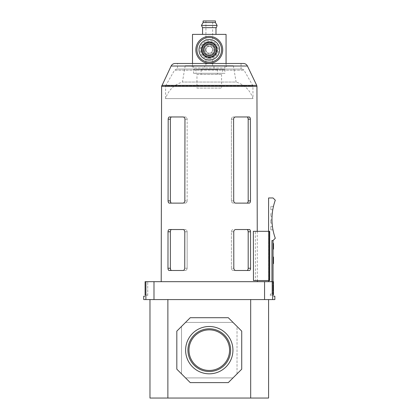 <?xml version="1.0" encoding="UTF-8"?>
<svg xmlns="http://www.w3.org/2000/svg" width="419" height="419" viewBox="0 0 419 419"><rect width="100%" height="100%" fill="white"/><g stroke="black" fill="none" stroke-linecap="round" stroke-linejoin="round"><path stroke-width="0.31" stroke-dasharray="2.1 1.57" d="M206.897 59.833L209.275 60.116L212.632 59.55L211.145 59.943M209.275 60.116A10.297 10.297 0 0 0 219.572 49.819A10.297 10.297 0 0 0 209.275 39.527A10.297 10.297 0 0 0 198.983 49.819A10.297 10.297 0 0 0 209.275 60.116A10.297 10.297 0 0 1 198.983 49.819A10.297 10.297 0 0 1 209.275 39.527A10.297 10.297 0 0 1 219.572 49.819A10.297 10.297 0 0 1 209.275 60.116A10.297 10.297 0 0 0 218.194 44.671A10.297 10.297 0 0 0 200.361 44.671A10.297 10.297 0 0 0 209.275 60.116L207.405 59.943M206.179 59.639L205.918 59.55L205.918 65.71L212.632 65.71L205.918 65.71M212.632 20.95L205.918 20.95L212.632 20.95L212.632 40.088C212.176 39.737 210.626 39.575 207.971 39.606M215.429 20.95L203.121 20.95M215.429 22.521L203.121 22.521M217.11 25.428L201.445 25.428M215.989 27.664L202.56 27.664M215.989 34.379L202.56 34.379L215.989 34.379M209.275 62.127A12.308 12.308 0 0 0 219.938 43.665A12.308 12.308 0 0 0 198.616 43.665A12.308 12.308 0 0 0 209.275 62.127M209.275 58.995A9.176 9.176 0 0 0 217.22 45.231A9.176 9.176 0 0 0 201.329 45.231A9.176 9.176 0 0 0 209.275 58.995M273.057 281.673L273.057 293.986L270.375 293.986L270.375 296.223L270.375 293.986L273.057 293.986L273.057 240.496L271.941 240.496L273.057 240.496L275.299 238.259A55.947 55.947 0 0 1 275.299 200.214L273.057 197.972L268.584 197.972L268.584 231.319L255.328 231.319L268.584 231.319L268.584 280.557L269.255 280.557L268.584 280.557L268.584 231.319L269.255 231.319L269.255 280.557L269.7 280.557L269.255 280.557L269.255 231.319L269.7 231.319L269.7 280.557L269.7 231.319L268.584 231.319M273.057 263.598L273.057 260.571L273.057 263.598L273.057 262.336L273.057 263.598L273.507 263.598L273.507 262.336L273.057 262.336L273.507 262.336L273.507 260.571L273.057 260.571L273.057 257.03L273.057 260.571M273.057 258.041L273.057 257.03L273.057 258.041L273.507 258.041L273.057 258.041M273.507 243.502L273.057 243.502L273.507 243.486L273.507 249.059L273.507 243.638L273.507 245.78L273.057 245.78L273.057 249.059L273.057 243.502L273.057 249.059L273.057 243.638L273.057 245.78L273.507 245.78L273.507 249.059L273.057 249.059L273.057 243.486L273.057 249.059L273.507 249.059L273.057 249.059L273.507 249.059L273.507 245.78L273.057 245.78L273.507 245.78L273.507 243.502L273.057 243.502L273.057 246.288L273.057 243.502L273.507 243.502L273.507 249.059L273.057 249.059L273.507 249.059L273.507 244.392L273.507 249.059L273.057 249.027M273.057 290.891L273.057 284.815L273.057 290.891L273.46 290.891M273.057 248.127L273.057 247.404L273.057 248.127L273.507 248.127L273.057 247.907M273.507 248.457L273.057 248.457M268.731 231.319L268.731 280.557L253.469 280.557L268.584 280.557L255.433 280.557L255.328 231.319L253.348 231.319L255.328 231.319L255.433 280.557L253.469 280.557L253.348 231.319L269.7 231.319M268.584 280.557L268.584 281.673L271.941 281.673L271.941 293.986L271.941 281.673L273.46 281.673L145.094 281.673L147.734 281.673L145.094 281.673L145.094 295.102L147.734 295.102L147.734 281.673L147.734 296.223L147.734 295.102L145.094 295.102M257.35 281.673L161.2 281.673L257.35 281.673M257.245 231.319L257.35 280.557M170.711 269.836L171.56 270.485L185.172 270.485L169.182 270.485L168.056 269.118M171.56 270.485L185.172 270.485C186.345 270.365 187.005 269.621 187.146 268.249C187.005 269.616 186.35 270.365 185.172 270.485L182.794 270.485C183.951 270.365 184.601 269.616 184.742 268.249L184.795 231.77C184.664 230.398 184.014 229.649 182.852 229.528L169.245 229.528C168.501 229.649 168.092 230.398 168.019 231.77L167.967 268.249L170.371 268.249L170.371 231.77L168.019 231.77M170.711 202.471L171.56 203.121L185.172 203.121L169.281 203.121L168.16 201.754M171.56 203.121L185.172 203.121C186.345 203 187.005 202.257 187.146 200.884C187.005 202.257 186.35 203 185.172 203.121L182.894 203.121C184.056 203 184.706 202.257 184.842 200.884L184.968 119.195C184.831 117.828 184.182 117.079 183.019 116.959L169.412 116.959C168.668 117.079 168.26 117.828 168.192 119.195L168.066 200.884L170.371 200.884L170.371 119.195L168.192 119.195M250.436 230.9L249.31 229.528L235.698 229.528C234.54 229.649 233.891 230.398 233.755 231.77L233.812 268.249C233.949 269.616 234.598 270.365 235.761 270.485L246.99 270.485C247.718 270.365 248.116 269.621 248.184 268.249L248.184 231.77L250.531 231.77L250.588 268.249L248.184 268.249M246.99 270.485L233.383 270.485C232.205 270.365 231.55 269.621 231.408 268.249C231.55 269.621 232.205 270.365 233.383 270.485L249.844 270.318M250.237 269.841L250.588 268.249M250.269 118.331L249.143 116.959L235.53 116.959C234.368 117.079 233.723 117.828 233.587 119.195L233.708 200.884C233.849 202.257 234.499 203 235.661 203.121L233.383 203.121C232.205 203 231.55 202.257 231.408 200.884L231.408 119.195C231.545 117.828 232.205 117.079 233.383 116.959L246.99 116.959L233.383 116.959C232.205 117.079 231.55 117.823 231.408 119.195L231.408 200.884C231.55 202.257 232.205 203 233.383 203.121L249.74 202.953M250.133 202.477L250.483 200.884L250.363 119.195L248.184 119.195L248.184 200.884C248.116 202.257 247.718 203 246.99 203.121L249.268 203.121L246.99 203.121M268.731 280.557L269.7 280.557M202.115 49.819A7.16 7.16 0 0 0 212.857 56.02A7.16 7.16 0 0 0 212.857 43.618A7.16 7.16 0 0 0 202.115 49.819M201.445 49.819A7.835 7.835 0 0 0 213.192 56.602A7.835 7.835 0 0 0 213.192 43.037A7.835 7.835 0 0 0 201.445 49.819A7.835 7.835 0 0 0 213.192 56.602A7.835 7.835 0 0 0 213.192 43.037A7.835 7.835 0 0 0 201.445 49.819M205.918 49.819A3.357 3.357 0 0 0 210.956 52.726A3.357 3.357 0 0 0 210.956 46.912A3.357 3.357 0 0 0 205.918 49.819A3.357 3.357 0 0 0 210.956 52.726A3.357 3.357 0 0 0 210.956 46.912A3.357 3.357 0 0 0 205.918 49.819M201.665 49.819A7.61 7.61 0 0 0 213.082 56.408A7.61 7.61 0 0 0 213.082 43.23A7.61 7.61 0 0 0 201.665 49.819A7.61 7.61 0 0 0 213.082 56.408A7.61 7.61 0 0 0 213.082 43.23A7.61 7.61 0 0 0 201.665 49.819M204.352 49.819A4.923 4.923 0 0 0 211.736 54.082A4.923 4.923 0 0 0 211.736 45.556A4.923 4.923 0 0 0 204.352 49.819A4.923 4.923 0 0 0 211.736 54.082A4.923 4.923 0 0 0 211.736 45.556A4.923 4.923 0 0 0 204.352 49.819M205.472 49.819A3.802 3.802 0 0 0 211.176 53.113A3.802 3.802 0 0 0 211.176 46.525A3.802 3.802 0 0 0 205.472 49.819M204.577 65.71L213.978 65.71L204.577 65.71L204.577 69.292L213.978 69.292L204.577 69.292M201.11 69.292L217.445 69.292L201.11 69.292L201.11 74.435L217.445 74.435L201.11 74.435M196.967 74.435L221.583 74.435L196.967 74.435L196.967 88.09L221.583 88.09L196.967 88.09M205.918 20.95L205.918 40.088M206.782 39.831C209.741 39.475 211.695 39.559 212.632 40.088M206.902 39.805L206.488 39.91M187.146 200.884L187.146 119.195C187.005 117.828 186.35 117.079 185.172 116.959C186.345 117.079 187.005 117.823 187.146 119.195L184.968 119.195L187.146 119.195L187.146 200.884L184.842 200.884L187.146 200.884M185.172 116.959L171.56 116.959L185.172 116.959M171.56 229.528L185.172 229.528L171.56 229.528C170.832 229.649 170.439 230.392 170.371 231.77M185.172 229.528L182.852 229.528L185.172 229.528C186.345 229.649 187.005 230.398 187.146 231.77C187.005 230.398 186.35 229.649 185.172 229.528M187.146 268.249L187.146 231.77L184.795 231.77L187.146 231.77L187.146 268.249L184.742 268.249L187.146 268.249M242.082 69.067C243.649 69.664 244.298 70.041 244.031 70.198L252.919 85.853L252.982 98.606L165.568 98.606L165.636 85.853L252.919 85.853L165.636 85.853L174.524 70.198L244.031 70.198L174.524 70.198L176.467 69.067L242.082 69.067L176.467 69.067M273.686 296.223L274.848 296.223M143.701 299.58L274.848 299.58M268.584 281.673L273.46 281.673L273.46 295.102L270.375 295.102L273.46 295.102M145.891 299.58L145.891 281.673M144.869 296.223L143.701 296.223M188.979 350.158A20.295 20.295 0 0 0 219.425 367.735A20.295 20.295 0 0 0 219.425 332.581A20.295 20.295 0 0 0 188.979 350.158M187.927 350.158A21.353 21.353 0 0 0 219.954 368.647A21.353 21.353 0 0 0 219.954 331.665A21.353 21.353 0 0 0 187.927 350.158M185.617 350.158A23.658 23.658 0 0 0 221.106 370.647A23.658 23.658 0 0 0 221.106 329.669A23.658 23.658 0 0 0 185.617 350.158M273.507 260.571L273.507 257.03L273.507 258.041L273.507 257.03L273.057 257.03M273.46 284.815L273.057 284.815L273.507 284.815L273.507 290.891M273.507 245.366L273.057 245.366M273.507 245.304L273.057 245.304M273.507 245.173L273.057 245.173M273.507 244.712L273.057 244.712M273.507 244.12L273.057 244.12M273.507 244.146L273.057 244.146L273.507 244.146M273.507 244.251L273.057 244.251M273.507 244.471L273.057 244.471M273.507 244.801L273.057 244.801L273.507 244.801M273.507 245.042L273.057 245.042L273.507 245.042M273.507 245.283L273.057 245.283M273.507 245.476L273.057 245.476M273.507 245.853L273.057 245.853M273.507 245.916L273.057 245.916M273.507 246.068L273.057 246.068M273.507 246.246L273.057 246.246M273.507 246.377L273.057 246.377M273.507 246.529L273.057 246.529M273.507 247.907L273.507 247.404L273.057 247.404L273.507 247.404L273.507 248.305L273.057 248.32L273.507 248.127M273.507 247.797L273.057 247.797M273.507 248.671L273.057 248.671M273.507 248.849L273.057 248.849M273.507 249.027L273.057 249.043M273.507 248.891L273.057 248.891M273.507 248.781L273.057 248.781M273.507 248.65L273.057 248.65M273.507 247.472L273.057 247.472M273.507 248.388L273.057 248.388L273.507 248.388M273.507 247.948L273.057 247.948M273.507 247.053L273.057 247.042M273.507 246.964L273.057 246.964M273.507 246.77L273.057 246.77M273.507 246.681L273.057 246.681M273.507 246.592L273.057 246.592M273.507 246.461L273.057 246.461M273.507 246.309L273.057 246.309M273.507 246.1L273.057 246.1M273.507 244.691L273.057 244.691M273.507 244.418L273.057 244.418M273.507 243.963L273.057 243.963L273.507 243.968M273.507 243.685L273.057 243.685L273.507 243.685M273.507 243.596L273.057 243.596L273.507 243.596M273.507 243.533L273.057 243.533L273.507 243.533M273.507 243.816L273.057 243.816M273.507 244.34L273.057 244.34M273.507 244.56L273.057 244.56M273.507 249.059L273.057 249.059M273.507 246.288L273.057 246.288L273.507 246.288M272.303 213.082A55.947 55.947 0 0 0 272.036 216.44L270.821 216.44L272.036 216.44A55.947 55.947 0 0 1 272.303 213.082L270.821 213.082L270.821 216.44L270.821 213.082L272.303 213.082M270.821 229.863L272.984 229.863L270.821 229.863L270.821 226.506L270.821 229.863M272.439 226.506L270.821 226.506L272.439 226.506A55.947 55.947 0 0 0 272.984 229.863A55.947 55.947 0 0 1 272.439 226.506M270.821 223.154L272.099 223.154L270.821 223.154L270.821 219.797L270.821 223.154M271.968 219.797L270.821 219.797L271.968 219.797A55.947 55.947 0 0 0 272.099 223.154A55.947 55.947 0 0 1 271.968 219.797M270.821 209.725L272.779 209.725L270.821 209.725L270.821 206.368L270.821 209.725M273.466 206.368L270.821 206.368L273.466 206.368A55.947 55.947 0 0 0 272.779 209.725A55.947 55.947 0 0 1 273.466 206.368M271.941 281.673L271.941 240.496L273.057 240.496M233.001 322.405L185.554 322.405L190.252 317.707L176.823 331.136L176.823 369.181L181.527 373.879L181.527 326.432L185.554 322.405L233.001 322.405L228.297 317.707L190.252 317.707L176.823 331.136L181.527 326.432L181.527 373.879L190.252 382.61L228.297 382.61L190.252 382.61L176.823 369.181L176.823 331.136L176.823 369.181L190.252 382.61L228.297 382.61L233.001 377.907L185.554 377.907L233.001 377.907L237.028 373.879L228.297 382.61L241.726 369.181L241.726 331.136L228.297 317.707L190.252 317.707L228.297 317.707L233.001 322.405L185.554 322.405L233.001 322.405L237.028 326.432L233.001 322.405M237.028 326.432L241.726 331.136L237.028 326.432L237.028 373.879L241.726 369.181L241.726 331.136L241.726 369.181L237.028 373.879L237.028 326.432M149.971 299.58L149.971 398.05L268.584 398.05L268.584 299.58M177.499 69.067L241.056 69.067L177.499 69.067L177.499 63.473L241.056 63.473L177.499 63.473M243.387 63.473L175.168 63.473M171.56 116.959L169.412 116.959L171.56 116.959C170.832 117.079 170.439 117.823 170.371 119.195M231.408 268.249L231.408 231.77C231.545 230.398 232.205 229.649 233.383 229.528C232.205 229.649 231.55 230.392 231.408 231.77L231.408 268.249L233.812 268.249L231.408 268.249M235.698 229.528L246.99 229.528L235.698 229.528M246.99 229.528L249.31 229.528L247.451 229.696M246.99 116.959L249.143 116.959L247.451 117.126M235.53 116.959L233.383 116.959L235.53 116.959M185.219 65.71L192.494 65.71L185.219 65.71L182.422 82.045C173.995 84.706 168.375 90.232 165.568 98.606L252.982 98.606C250.174 90.232 244.56 84.711 236.133 82.045L182.422 82.045L236.133 82.045L233.336 65.71L226.061 65.71L233.336 65.71M218.105 65.71L191.373 65.71L200.45 65.71L192.494 65.71L192.494 34.379L226.061 34.379L226.061 65.71L227.182 65.71L192.494 65.71L218.105 65.71M193.609 65.71L224.94 65.71L193.609 65.71L193.609 67.946L224.94 67.946L193.609 67.946L191.373 65.71M192.494 63.473L192.494 65.71L226.061 65.71L226.061 63.473M209.275 55.193A5.374 5.374 0 0 0 213.926 47.132A5.374 5.374 0 0 0 204.624 47.132A5.374 5.374 0 0 0 209.275 55.193A5.374 5.374 0 0 0 213.926 47.132A5.374 5.374 0 0 0 204.624 47.132A5.374 5.374 0 0 0 209.275 55.193M209.275 58.1A8.28 8.28 0 0 0 216.445 45.681A8.28 8.28 0 0 0 202.105 45.681A8.28 8.28 0 0 0 209.275 58.1A8.28 8.28 0 0 0 216.445 45.681A8.28 8.28 0 0 0 202.105 45.681A8.28 8.28 0 0 0 209.275 58.1M272.664 299.58L272.664 281.673M264.562 299.58L264.562 281.673M153.988 299.58L153.988 281.673M233.001 377.907L185.554 377.907L233.001 377.907M181.527 373.879L181.527 326.432L181.527 373.879M193.609 73.32L224.94 73.32L193.609 73.32L193.609 69.512L224.94 69.512L193.609 69.512M196.071 73.32L222.479 73.32L196.071 73.32L196.071 69.512L222.479 69.512L196.071 69.512M256.947 86.356L161.608 86.356M256.727 85.392L161.828 85.392M273.507 245.78L273.057 245.78L273.507 245.78M247.419 66.008L171.13 66.008M233.755 231.77L231.408 231.77L233.755 231.77M233.587 119.195L231.408 119.195L233.587 119.195M233.708 200.884L231.408 200.884L233.708 200.884M250.483 200.884L248.184 200.884M167.872 398.05L167.872 299.58M250.677 398.05L250.677 299.58M212.632 59.55L212.632 65.71M213.978 65.71L213.978 69.292M217.445 69.292L217.445 74.435M221.583 74.435L221.583 88.09M273.057 244.392L273.507 244.392M273.057 243.638L273.507 243.638M241.056 63.473L241.056 69.067M224.94 65.71L224.94 67.946L227.182 65.71M222.479 69.512L222.479 73.32M224.94 69.512L224.94 73.32"/><path stroke-width="0.63" d="M211.145 59.943L209.275 60.116A10.297 10.297 0 0 0 218.194 44.671A10.297 10.297 0 0 0 200.361 44.671A10.297 10.297 0 0 0 209.275 60.116M207.405 59.943L206.179 59.639M205.986 59.577L206.897 59.833M203.121 22.521L203.121 20.95L215.429 20.95L215.429 22.521L217.11 25.428L201.445 25.428L203.121 22.521L215.429 22.521M201.445 25.428L202.56 27.664L215.989 27.664C216.251 28 216.623 27.251 217.11 25.428M202.56 27.664L202.56 34.379M209.275 63.248A13.429 13.429 0 0 0 220.907 43.105A13.429 13.429 0 0 0 197.648 43.105A13.429 13.429 0 0 0 209.275 63.248M209.275 62.127A12.308 12.308 0 0 0 219.938 43.665A12.308 12.308 0 0 0 198.616 43.665A12.308 12.308 0 0 0 209.275 62.127M273.057 281.673L273.057 240.496L275.299 238.259A55.947 55.947 0 0 1 275.299 200.214L273.057 197.972L268.584 197.972L268.584 231.319M268.731 231.319L253.348 231.319L253.469 280.557L269.7 280.557L269.7 231.319L268.731 231.319L268.731 280.557M171.13 66.008L247.419 66.008C246.561 64.39 245.22 63.547 243.387 63.473L175.168 63.473C173.335 63.547 171.989 64.39 171.13 66.008L161.608 86.356L256.947 86.356L257.245 231.319M257.35 280.557L257.35 281.673M250.588 268.249L248.184 268.249L248.184 231.77L250.531 231.77L250.588 268.249C250.52 269.616 250.117 270.365 249.368 270.485L235.761 270.485C234.598 270.365 233.949 269.616 233.812 268.249L233.755 231.77C233.891 230.398 234.54 229.649 235.698 229.528L249.31 229.528C250.054 229.649 250.462 230.398 250.531 231.77L250.436 230.9M171.56 270.485C170.832 270.365 170.439 269.621 170.371 268.249L167.967 268.249L168.019 231.77C168.092 230.398 168.496 229.649 169.245 229.528L182.852 229.528C184.014 229.649 184.664 230.398 184.795 231.77L184.742 268.249C184.601 269.616 183.951 270.365 182.794 270.485L169.182 270.485C168.438 270.365 168.029 269.616 167.967 268.249L168.056 269.118M250.483 200.884L248.184 200.884L248.184 119.195L250.363 119.195L250.483 200.884C250.421 202.257 250.012 203 249.268 203.121L235.661 203.121C234.499 203 233.849 202.257 233.708 200.884L233.587 119.195C233.718 117.828 234.368 117.079 235.53 116.959L249.143 116.959C249.886 117.079 250.29 117.828 250.363 119.195L250.269 118.331M171.56 203.121C170.832 203.006 170.439 202.257 170.371 200.884L168.066 200.884L168.192 119.195C168.26 117.828 168.668 117.079 169.412 116.959L183.019 116.959C184.182 117.079 184.831 117.828 184.968 119.195L184.842 200.884C184.706 202.257 184.056 203 182.894 203.121L169.281 203.121C168.538 203 168.134 202.257 168.066 200.884L168.16 201.754M249.844 270.318L250.237 269.841M249.74 202.953L250.133 202.477M203.236 49.819A6.044 6.044 0 0 0 212.297 55.051A6.044 6.044 0 0 0 212.297 44.587A6.044 6.044 0 0 0 203.236 49.819M202.115 49.819A7.16 7.16 0 0 0 212.857 56.02A7.16 7.16 0 0 0 212.857 43.618A7.16 7.16 0 0 0 202.115 49.819M206.488 39.91L206.782 39.831M207.971 39.606L206.902 39.805M170.711 202.471L170.371 200.884L170.371 119.195C170.439 117.823 170.832 117.079 171.56 116.959M273.46 295.102L273.46 281.673L145.094 281.673L145.094 295.102M273.686 296.223L274.848 296.223L274.848 299.58L143.701 299.58L143.701 296.223L144.869 296.223M145.891 299.58L145.891 281.673M185.617 350.158A23.658 23.658 0 0 0 221.106 370.647A23.658 23.658 0 0 0 221.106 329.669A23.658 23.658 0 0 0 185.617 350.158M187.927 350.158A21.353 21.353 0 0 0 219.954 368.647A21.353 21.353 0 0 0 219.954 331.665A21.353 21.353 0 0 0 187.927 350.158M188.979 350.158A20.295 20.295 0 0 0 219.425 367.735A20.295 20.295 0 0 0 219.425 332.581A20.295 20.295 0 0 0 188.979 350.158M273.057 260.571L273.507 260.571L273.507 263.598L273.057 263.598M273.507 260.571L273.507 257.03L273.057 257.03M273.46 284.815L273.46 290.891M273.507 243.502L273.057 243.502L273.507 243.486L273.507 249.059L273.057 249.059L273.507 249.09L273.057 249.09M271.941 281.673L271.941 240.496L273.057 240.496M268.584 281.673L268.584 280.557M269.7 231.319L269.7 280.557M228.297 382.61L241.726 369.181L241.726 331.136L228.297 317.707L190.252 317.707L176.823 331.136L176.823 369.181L190.252 382.61L228.297 382.61M268.584 299.58L268.584 398.05L149.971 398.05L149.971 299.58M171.56 229.528C170.832 229.649 170.439 230.392 170.371 231.77L170.371 268.249L170.711 269.836M246.99 229.528C247.718 229.649 248.116 230.392 248.184 231.77L247.839 230.178M247.818 230.141L247.451 229.696M248.184 268.249C248.116 269.616 247.718 270.365 246.99 270.485L247.467 270.307M246.99 116.959C247.718 117.079 248.116 117.823 248.184 119.195L247.839 117.603M247.818 117.571L247.451 117.126M248.184 200.884C248.116 202.257 247.718 203 246.99 203.121L247.467 202.948M226.061 63.473L226.061 34.379L192.494 34.379L192.494 63.473M153.988 299.58L153.988 281.673M264.562 299.58L264.562 281.673M272.664 299.58L272.664 281.673M161.828 85.392L256.727 85.392L256.947 86.356M170.371 119.195L168.192 119.195M170.371 231.77L168.019 231.77M250.677 398.05L250.677 299.58M167.872 398.05L167.872 299.58M215.989 27.664L215.989 34.379M161.608 86.356L161.2 281.673M247.419 66.008L256.727 85.392"/></g></svg>
